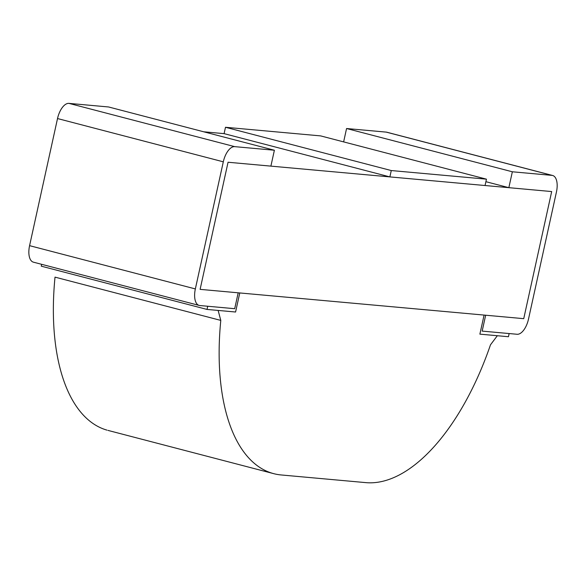 <?xml version="1.0" encoding="UTF-8"?>
<svg xmlns="http://www.w3.org/2000/svg" width="586" height="586" viewBox="0 0 586 586"><rect width="100%" height="100%" fill="white"/><g stroke="black" fill="none" stroke-linecap="round" stroke-linejoin="round"><path stroke-width="0.88" d="M552.576 175.47A16.305 7.882 -75.4 0 1 556.444 191.988L528.499 319.099A16.305 7.882 -75.4 0 1 517.072 334.269L482.168 331.105L485.662 315.217L482.168 331.105L509.139 333.551L508.443 336.73L479.883 334.145L484.08 315.078L479.883 334.145L497.338 335.719L490.482 344.824A195.702 94.58 -75.4 0 1 365.789 482.622L281.214 474.96A195.702 94.58 104.6 0 1 273.354 473.561A195.702 94.58 104.6 0 1 220.79 320.403L218.131 310.434L235.579 312.016L239.769 292.949L238.187 292.81L234.693 308.697L207.722 306.251L207.026 309.43L235.579 312.016L239.769 292.949L523.738 318.667L551.682 191.556L228.057 162.249L200.112 289.359L523.738 318.667L551.682 191.556L508.853 187.674L485.897 181.689M389.873 176.899L391.272 170.548L486.453 179.162L485.054 185.52L389.873 176.899L224.094 133.637L203.701 131.791M512.347 171.786L346.568 128.524L386.225 132.114L552.005 175.375L512.347 171.786L508.853 187.674M386.225 132.114A16.305 7.882 -75.4 0 1 386.797 132.209A16.305 7.882 -75.4 0 1 386.855 132.224M346.568 128.524L343.63 141.893M274.387 150.236L234.73 146.647A16.305 7.882 104.6 0 0 223.303 161.817L57.523 118.548A16.305 7.882 104.6 0 1 68.95 103.378L108.608 106.974L274.387 150.236L270.893 166.124L228.057 162.249L200.112 289.359L238.187 292.81L234.693 308.697L199.789 305.533A16.305 7.882 104.6 0 1 199.101 305.409A16.305 7.882 104.6 0 1 195.35 288.927L223.303 161.817M195.35 288.927L29.578 245.659A16.305 7.882 104.6 0 0 33.343 262.147M29.578 245.659L57.523 118.548M220.79 320.403L55.018 277.134A195.702 94.58 104.6 0 0 106.945 430.124M207.026 309.43L41.247 266.169L41.65 264.315M224.094 133.637L225.493 127.279L320.674 135.901L486.453 179.162M391.272 170.548L225.493 127.279M234.73 146.647L68.95 103.378M552.627 175.485L386.848 132.224M199.167 305.423L33.387 262.162M273.713 473.656L107.934 430.388"/></g></svg>
